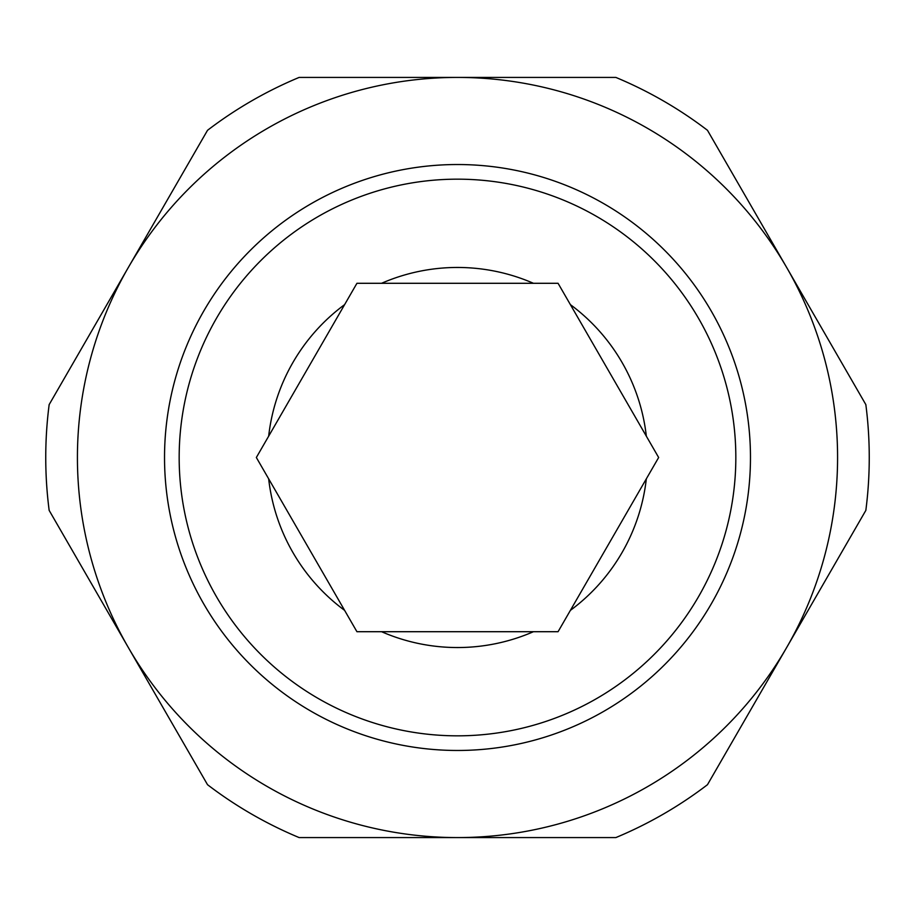 <?xml version="1.0" encoding="UTF-8"?>
<svg xmlns="http://www.w3.org/2000/svg" width="915" height="915" viewBox="0 0 915 915"><rect width="100%" height="100%" fill="white"/><g stroke="black" fill="none" stroke-linecap="round" stroke-linejoin="round"><path stroke-width="1.37" d="M457.5 750.472A292.972 292.972 0 0 0 750.472 457.5A292.972 292.972 0 0 0 457.5 164.528A292.972 292.972 0 0 0 164.528 457.5A292.972 292.972 0 0 0 457.5 750.472A292.972 292.972 0 0 1 164.528 457.5A292.972 292.972 0 0 1 457.5 164.528M869.25 457.5A411.75 411.75 0 0 0 865.842 404.613L786.66 267.466A380.08 380.08 0 0 1 457.5 837.58A380.08 380.08 0 0 1 128.34 267.466L49.158 404.613A411.75 411.75 0 0 0 49.158 510.387L207.522 784.693A411.75 411.75 0 0 0 299.136 837.58L615.864 837.58A411.75 411.75 0 0 0 707.478 784.693L865.842 510.387A411.75 411.75 0 0 0 869.25 457.5M356.93 631.705L256.349 457.5L356.93 283.295L558.07 283.295L658.651 457.5L558.07 631.705L356.93 631.705M570.388 304.626A190.034 190.034 0 0 1 646.333 436.169M381.555 283.295A190.034 190.034 0 0 1 533.445 283.295M646.333 478.831A190.034 190.034 0 0 1 570.388 610.374M268.667 436.169A190.034 190.034 0 0 1 344.612 304.626M533.445 631.705A190.034 190.034 0 0 1 381.555 631.705M344.612 610.374A190.034 190.034 0 0 1 268.667 478.831M786.66 267.466L707.478 130.307A411.75 411.75 0 0 0 615.864 77.42L457.5 77.42A380.08 380.08 0 0 1 786.66 267.466M457.5 77.42L299.136 77.42A411.75 411.75 0 0 0 207.522 130.307L128.34 267.466A380.08 380.08 0 0 1 457.5 77.42M457.5 735.832A278.332 278.332 0 0 0 735.832 457.5A278.332 278.332 0 0 0 457.5 179.168A278.332 278.332 0 0 0 179.168 457.5A278.332 278.332 0 0 0 457.5 735.832"/></g></svg>
